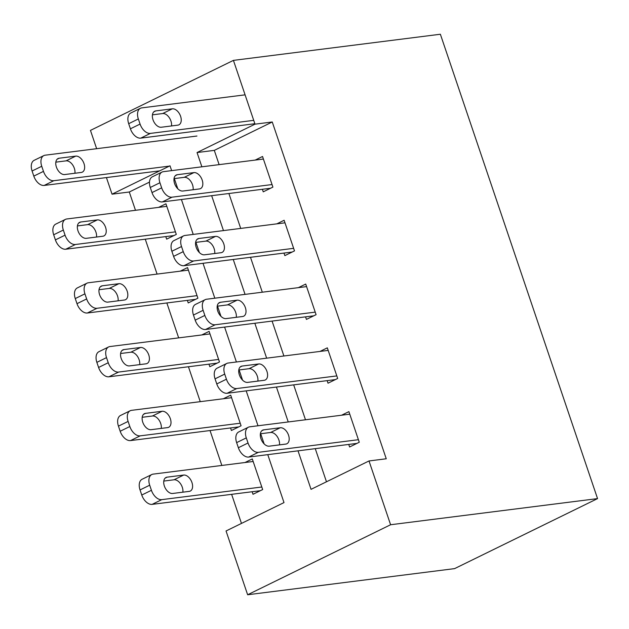 <?xml version="1.0" encoding="UTF-8"?>
<svg xmlns="http://www.w3.org/2000/svg" width="629" height="629" viewBox="0 0 629 629"><rect width="100%" height="100%" fill="white"/><g stroke="black" fill="none" stroke-linecap="round" stroke-linejoin="round"><path stroke-width="0.94" d="M149.482 182.111L129.291 192.002L112.048 194.18L106.427 177.575M96.646 148.696L90.458 130.392L233.422 60.376L440.371 34.241L597.55 498.608L454.586 568.624L247.637 594.759L226.047 530.97L284.001 502.587L267.781 454.657M129.291 192.002L135.487 210.298M145.26 239.185L157.077 274.087M166.85 302.966L178.667 337.875M188.441 366.754L200.258 401.664M210.031 430.543L221.848 465.444M231.621 494.331L241.473 523.414M252.143 491.736L253.007 494.292L262.67 489.559L252.3 458.942L244.98 462.527M230.552 427.948L231.417 430.503L241.08 425.77L230.709 395.154L223.389 398.739M208.962 364.167L209.827 366.715L219.49 361.982L209.119 331.365L201.799 334.95M187.371 300.379L188.236 302.926L197.899 298.201L187.528 267.584L180.208 271.17M165.781 236.59L166.646 239.146L176.301 234.413L165.938 203.796L158.618 207.381M298.02 450.836L311.048 489.338L369.011 460.955L386.253 458.777L272.255 121.987L214.3 150.37L219.128 164.633M228.901 193.512L240.718 228.413M250.491 257.3L262.309 292.202M272.082 321.089L283.899 355.99M293.672 384.869L305.49 419.779M315.263 448.658L326.475 481.783M348.741 444.428L349.606 446.983L359.269 442.25L348.906 411.633L341.586 415.219M327.151 380.647L328.016 383.195L337.679 378.461L327.316 347.845L319.996 351.43M305.56 316.859L306.425 319.406L316.088 314.681L305.718 284.064L298.398 287.642M283.97 253.07L284.835 255.626L294.498 250.892L284.127 220.276L276.807 223.861M262.379 189.282L263.244 191.837L272.907 187.104L262.537 156.487L255.217 160.073M233.422 60.376L255.012 124.165L197.05 152.548L201.878 166.811M272.255 121.987L255.012 124.165M369.011 460.955L390.601 524.743L597.55 498.608M171.638 170.624L170.003 165.797L112.048 194.18M264.141 443.901L260.697 433.735M258 425.77L246.191 390.868M242.55 380.12L239.106 369.946M236.41 361.989L224.6 327.08M220.96 316.332L217.516 306.158M214.819 298.201L203.01 263.292M199.369 252.543L195.926 242.369M193.229 234.413L181.419 199.511M177.779 188.755L174.335 178.589M247.637 594.759L390.601 524.743M211.659 195.69L223.468 230.591M233.249 259.478L245.058 294.38M254.839 323.259L266.649 358.168M276.43 387.047L288.239 421.957M214.3 150.37L197.05 152.548M358.404 439.702L258.377 452.33A10.921 6.722 63.9 0 1 248.023 442.997L246.301 437.894A10.921 6.722 63.9 0 1 248.392 427.217A10.921 6.722 63.9 0 1 249.744 426.816L349.763 414.189M248.392 427.217L238.729 431.942A10.921 6.722 -116.1 0 0 236.638 442.619L238.367 447.73A10.921 6.722 -116.1 0 0 248.714 457.063L356.926 443.398M269.236 446.173A8.735 5.378 -116.1 0 1 261.271 439.545A8.735 5.378 -116.1 0 1 262.631 430.157A8.735 5.378 -116.1 0 1 263.716 429.843L280.267 427.751A8.735 5.378 -116.1 0 1 288.231 434.372A8.735 5.378 -116.1 0 1 286.871 443.76A8.735 5.378 -116.1 0 1 285.794 444.082L269.236 446.173M260.39 433.774L270.612 432.477A8.735 5.378 -116.1 0 1 277.035 436.314A8.735 5.378 -116.1 0 1 279.465 444.876M261.806 487.003L161.779 499.638A10.921 6.722 63.9 0 1 151.424 490.305L149.694 485.203A10.921 6.722 63.9 0 1 151.793 474.525A10.921 6.722 63.9 0 1 153.138 474.124L253.165 461.489M260.327 490.706L152.116 504.372A10.921 6.722 -116.1 0 1 141.769 495.031L140.039 489.928A10.921 6.722 -116.1 0 1 142.13 479.251L151.793 474.525M182.858 492.185A8.735 5.378 63.9 0 0 180.437 483.622A8.735 5.378 63.9 0 0 174.013 479.785L163.784 481.075M172.637 493.474L189.195 491.383A8.735 5.378 63.9 0 0 190.273 491.068A8.735 5.378 63.9 0 0 191.633 481.68A8.735 5.378 63.9 0 0 183.668 475.06L167.11 477.152A8.735 5.378 63.9 0 0 166.032 477.466A8.735 5.378 63.9 0 0 164.672 486.854A8.735 5.378 63.9 0 0 172.637 493.474M336.814 375.914L236.787 388.541A10.921 6.722 63.9 0 1 226.432 379.208L224.71 374.106A10.921 6.722 63.9 0 1 226.802 363.428A10.921 6.722 63.9 0 1 228.154 363.027L328.173 350.4M226.802 363.428L217.139 368.162A10.921 6.722 -116.1 0 0 215.047 378.839L216.777 383.942A10.921 6.722 -116.1 0 0 227.124 393.274L335.336 379.609M247.645 382.385A8.735 5.378 -116.1 0 1 239.68 375.757A8.735 5.378 -116.1 0 1 241.041 366.377A8.735 5.378 -116.1 0 1 242.118 366.054L258.676 363.963A8.735 5.378 -116.1 0 1 266.641 370.591A8.735 5.378 -116.1 0 1 265.281 379.971A8.735 5.378 -116.1 0 1 264.204 380.293L247.645 382.385M238.8 369.986L249.021 368.696A8.735 5.378 -116.1 0 1 255.445 372.533A8.735 5.378 -116.1 0 1 257.874 381.095M315.223 312.126L215.197 324.761A10.921 6.722 63.9 0 1 204.842 315.42L203.12 310.317A10.921 6.722 63.9 0 1 205.211 299.64A10.921 6.722 63.9 0 1 206.564 299.239L306.582 286.612M205.211 299.64L195.548 304.373A10.921 6.722 -116.1 0 0 193.457 315.05L195.187 320.153A10.921 6.722 -116.1 0 0 205.534 329.486L313.745 315.821M226.055 318.596A8.735 5.378 -116.1 0 1 218.09 311.968A8.735 5.378 -116.1 0 1 219.45 302.588A8.735 5.378 -116.1 0 1 220.527 302.266L237.086 300.175A8.735 5.378 -116.1 0 1 245.051 306.803A8.735 5.378 -116.1 0 1 243.69 316.19A8.735 5.378 -116.1 0 1 242.613 316.505L226.055 318.596M217.202 306.197L227.431 304.908A8.735 5.378 -116.1 0 1 233.854 308.745A8.735 5.378 -116.1 0 1 236.284 317.307M293.633 248.337L193.606 260.972A10.921 6.722 63.9 0 1 183.251 251.639L181.522 246.537A10.921 6.722 63.9 0 1 183.621 235.851A10.921 6.722 63.9 0 1 184.965 235.458L284.992 222.823M183.621 235.851L173.958 240.585A10.921 6.722 -116.1 0 0 171.866 251.262L173.596 256.365A10.921 6.722 -116.1 0 0 183.943 265.705L292.155 252.04M204.464 254.808A8.735 5.378 -116.1 0 1 196.5 248.188A8.735 5.378 -116.1 0 1 197.86 238.8A8.735 5.378 -116.1 0 1 198.937 238.477L215.495 236.394A8.735 5.378 -116.1 0 1 223.46 243.014A8.735 5.378 -116.1 0 1 222.1 252.402A8.735 5.378 -116.1 0 1 221.023 252.716L204.464 254.808M195.611 242.409L205.84 241.119A8.735 5.378 -116.1 0 1 212.264 244.956A8.735 5.378 -116.1 0 1 214.693 253.518M240.215 423.223L140.188 435.85A10.921 6.722 63.9 0 1 129.833 426.517L128.104 421.414A10.921 6.722 63.9 0 1 130.203 410.737A10.921 6.722 63.9 0 1 131.547 410.336L231.574 397.709M238.737 426.918L130.525 440.583A10.921 6.722 -116.1 0 1 120.178 431.25L118.449 426.147A10.921 6.722 -116.1 0 1 120.54 415.462L130.203 410.737M161.268 428.396A8.735 5.378 63.9 0 0 158.846 419.834A8.735 5.378 63.9 0 0 152.422 416.005L142.193 417.294M151.046 429.693L167.605 427.602A8.735 5.378 63.9 0 0 168.682 427.28A8.735 5.378 63.9 0 0 170.042 417.892A8.735 5.378 63.9 0 0 162.078 411.272L145.519 413.363A8.735 5.378 63.9 0 0 144.442 413.678A8.735 5.378 63.9 0 0 143.082 423.065A8.735 5.378 63.9 0 0 151.046 429.693M218.625 359.434L118.598 372.061A10.921 6.722 63.9 0 1 108.243 362.729L106.513 357.626A10.921 6.722 63.9 0 1 108.613 346.949A10.921 6.722 63.9 0 1 109.957 346.548L209.984 333.92M217.147 363.13L108.935 376.795A10.921 6.722 -116.1 0 1 98.588 367.462L96.858 362.359A10.921 6.722 -116.1 0 1 98.95 351.682L108.613 346.949M139.677 364.616A8.735 5.378 63.9 0 0 137.256 356.053A8.735 5.378 63.9 0 0 130.824 352.216L120.603 353.506M129.456 365.905L146.014 363.814A8.735 5.378 63.9 0 0 147.092 363.491A8.735 5.378 63.9 0 0 148.452 354.111A8.735 5.378 63.9 0 0 140.487 347.483L123.929 349.575A8.735 5.378 63.9 0 0 122.852 349.897A8.735 5.378 63.9 0 0 121.491 359.277A8.735 5.378 63.9 0 0 129.456 365.905M197.034 295.646L97.008 308.281A10.921 6.722 63.9 0 1 86.653 298.94L84.923 293.837A10.921 6.722 63.9 0 1 87.022 283.16A10.921 6.722 63.9 0 1 88.367 282.767L188.393 270.132M195.556 299.341L87.345 313.006A10.921 6.722 -116.1 0 1 76.997 303.673L75.268 298.571A10.921 6.722 -116.1 0 1 77.359 287.893L87.022 283.16M118.087 300.827A8.735 5.378 63.9 0 0 115.665 292.265A8.735 5.378 63.9 0 0 109.234 288.428L99.012 289.717M107.866 302.117L124.424 300.025A8.735 5.378 63.9 0 0 125.501 299.711A8.735 5.378 63.9 0 0 126.861 290.323A8.735 5.378 63.9 0 0 118.897 283.695L102.338 285.786A8.735 5.378 63.9 0 0 101.261 286.109A8.735 5.378 63.9 0 0 99.901 295.488A8.735 5.378 63.9 0 0 107.866 302.117M272.043 184.556L172.016 197.184A10.921 6.722 63.9 0 1 161.661 187.851L159.931 182.748A10.921 6.722 63.9 0 1 162.03 172.071A10.921 6.722 63.9 0 1 163.375 171.67L263.402 159.043M162.03 172.071L152.367 176.796A10.921 6.722 -116.1 0 0 150.276 187.473L152.006 192.584A10.921 6.722 -116.1 0 0 162.353 201.917L270.564 188.252M182.874 191.027A8.735 5.378 -116.1 0 1 174.909 184.399A8.735 5.378 -116.1 0 1 176.269 175.011A8.735 5.378 -116.1 0 1 177.347 174.697L193.905 172.605A8.735 5.378 -116.1 0 1 201.87 179.226A8.735 5.378 -116.1 0 1 200.509 188.614A8.735 5.378 -116.1 0 1 199.432 188.936L182.874 191.027M174.021 178.628L184.25 177.331A8.735 5.378 -116.1 0 1 190.673 181.168A8.735 5.378 -116.1 0 1 193.095 189.73M175.444 231.857L75.417 244.492A10.921 6.722 63.9 0 1 65.062 235.16L63.332 230.057A10.921 6.722 63.9 0 1 65.432 219.379A10.921 6.722 63.9 0 1 66.776 218.978L166.803 206.343M173.966 235.561L65.754 249.226A10.921 6.722 -116.1 0 1 55.399 239.885L53.677 234.782A10.921 6.722 -116.1 0 1 55.769 224.105L65.432 219.379M96.496 237.039A8.735 5.378 63.9 0 0 94.075 228.476A8.735 5.378 63.9 0 0 87.643 224.639L77.422 225.929M86.275 238.328L102.834 236.237A8.735 5.378 63.9 0 0 103.911 235.922A8.735 5.378 63.9 0 0 105.271 226.534A8.735 5.378 63.9 0 0 97.306 219.914L80.748 222.006A8.735 5.378 63.9 0 0 79.671 222.32A8.735 5.378 63.9 0 0 78.31 231.708A8.735 5.378 63.9 0 0 86.275 238.328M253.723 120.351L150.425 133.395A10.921 6.722 63.9 0 1 140.07 124.062L138.341 118.96A10.921 6.722 63.9 0 1 140.44 108.282A10.921 6.722 63.9 0 1 141.784 107.881L245.09 94.837M140.44 108.282L130.777 113.016A10.921 6.722 -116.1 0 0 128.686 123.693L130.415 128.796A10.921 6.722 -116.1 0 0 140.762 138.128L254.863 123.724M161.283 127.239A8.735 5.378 -116.1 0 1 153.319 120.611A8.735 5.378 -116.1 0 1 154.679 111.231A8.735 5.378 -116.1 0 1 155.756 110.908L172.315 108.817A8.735 5.378 -116.1 0 1 180.279 115.445A8.735 5.378 -116.1 0 1 178.919 124.825A8.735 5.378 -116.1 0 1 177.842 125.147L161.283 127.239M152.43 114.84L162.659 113.55A8.735 5.378 -116.1 0 1 169.083 117.387A8.735 5.378 -116.1 0 1 171.505 125.949M169.343 166.119L53.827 180.704A10.921 6.722 63.9 0 1 43.472 171.371L41.742 166.268A10.921 6.722 63.9 0 1 43.841 155.591A10.921 6.722 63.9 0 1 45.186 155.19L196.948 136.029M159.68 170.852L44.164 185.437A10.921 6.722 -116.1 0 1 33.809 176.104L32.087 171.002A10.921 6.722 -116.1 0 1 34.178 160.316L43.841 155.591M74.906 173.25A8.735 5.378 63.9 0 0 72.484 164.688A8.735 5.378 63.9 0 0 66.053 160.859L55.832 162.148M64.685 174.548L81.243 172.456A8.735 5.378 63.9 0 0 82.32 172.134A8.735 5.378 63.9 0 0 83.681 162.746A8.735 5.378 63.9 0 0 75.716 156.126L59.157 158.217A8.735 5.378 63.9 0 0 58.08 158.532A8.735 5.378 63.9 0 0 56.72 167.919A8.735 5.378 63.9 0 0 64.685 174.548M248.714 457.063L258.377 452.33M238.367 447.73L248.023 442.997M236.638 442.619L246.301 437.894M263.716 429.843L261.719 430.818M280.267 427.751L270.612 432.477M161.779 499.638L152.116 504.372M149.694 485.203L140.039 489.928M151.424 490.305L141.769 495.031M165.12 478.126L167.11 477.152M174.013 479.785L183.668 475.06M227.124 393.274L236.787 388.541M216.777 383.942L226.432 379.208M215.047 378.839L224.71 374.106M242.118 366.054L240.129 367.029M258.676 363.963L249.021 368.696M205.534 329.486L215.197 324.761M195.187 320.153L204.842 315.42M193.457 315.05L203.12 310.317M220.527 302.266L218.538 303.241M237.086 300.175L227.431 304.908M183.943 265.705L193.606 260.972M173.596 256.365L183.251 251.639M171.866 251.262L181.522 246.537M198.937 238.477L196.948 239.46M215.495 236.394L205.84 241.119M140.188 435.85L130.525 440.583M128.104 421.414L118.449 426.147M129.833 426.517L120.178 431.25M143.53 414.338L145.519 413.363M152.422 416.005L162.078 411.272M118.598 372.061L108.935 376.795M106.513 357.626L96.858 362.359M108.243 362.729L98.588 367.462M121.94 350.55L123.929 349.575M130.824 352.216L140.487 347.483M97.008 308.281L87.345 313.006M84.923 293.837L75.268 298.571M86.653 298.94L76.997 303.673M100.349 286.761L102.338 285.786M109.234 288.428L118.897 283.695M162.353 201.917L172.016 197.184M152.006 192.584L161.661 187.851M150.276 187.473L159.931 182.748M177.347 174.697L175.357 175.672M193.905 172.605L184.25 177.331M75.417 244.492L65.754 249.226M63.332 230.057L53.677 234.782M65.062 235.16L55.399 239.885M78.759 222.981L80.748 222.006M87.643 224.639L97.306 219.914M140.762 138.128L150.425 133.395M130.415 128.796L140.07 124.062M128.686 123.693L138.341 118.96M155.756 110.908L153.767 111.883M172.315 108.817L162.659 113.55M53.827 180.704L44.164 185.437M41.742 166.268L32.087 171.002M43.472 171.371L33.809 176.104M57.168 159.192L59.157 158.217M66.053 160.859L75.716 156.126"/></g></svg>
